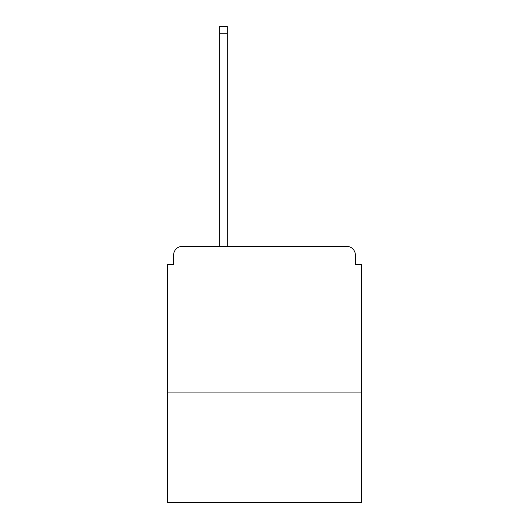 <?xml version="1.0" encoding="UTF-8"?>
<svg xmlns="http://www.w3.org/2000/svg" width="529" height="529" viewBox="0 0 529 529"><rect width="100%" height="100%" fill="white"/><g stroke="black" fill="none" stroke-linecap="round" stroke-linejoin="round"><path stroke-width="0.79" d="M361.247 392.908L361.247 264.5L355.382 264.5L355.382 255.117A8.795 8.795 0 0 0 346.588 246.322L182.412 246.322A8.795 8.795 0 0 0 173.618 255.117L173.618 264.5L167.753 264.5L167.753 502.55L361.247 502.55L361.247 392.908L167.753 392.908M173.618 255.117L173.618 264.5M346.588 246.322L310.232 246.322M218.768 246.322L182.412 246.322M355.382 264.5L355.382 255.117M227.265 33.777L219.647 33.777L219.647 26.45L227.265 26.45L227.265 246.322M219.647 33.777L219.647 246.322"/></g></svg>
